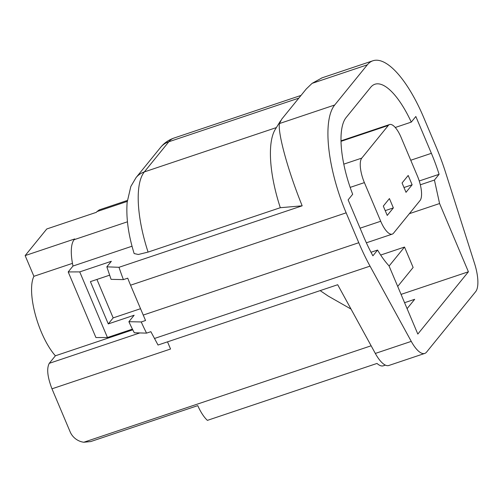 <?xml version="1.0" encoding="UTF-8"?>
<svg xmlns="http://www.w3.org/2000/svg" width="503" height="503" viewBox="0 0 503 503"><rect width="100%" height="100%" fill="white"/><g stroke="black" fill="none" stroke-linecap="round" stroke-linejoin="round"><path stroke-width="0.75" d="M393.365 207.896L387.247 215.429L383.305 206.098L389.423 198.566L393.365 207.896L385.216 210.631M380.714 221.257L364.392 182.614A20.202 6.992 -108.6 0 1 361.789 158.105L388.303 125.454A20.202 6.992 -108.6 0 1 389.574 124.537A20.202 6.992 -108.6 0 1 401.105 137.407L417.427 176.05A20.202 6.992 -108.6 0 1 420.03 200.559L393.516 233.203A20.202 6.992 -108.6 0 1 392.239 234.128A20.202 6.992 -108.6 0 1 380.714 221.257L360.079 228.186M412.127 184.79L408.185 175.459L402.067 182.991L406.009 192.328L412.127 184.79L403.984 187.525M334.709 105.001A88.88 30.777 -108.6 0 0 346.152 212.832L358.777 242.723A105.039 36.373 71.4 0 0 370.032 266.125L411.259 341.38A29.086 10.073 71.4 0 0 424.739 353.433A29.086 10.073 71.4 0 0 426.569 352.106L475.675 291.646A29.086 10.073 -108.6 0 0 474.543 263.453L445.733 172.913A105.039 36.373 -108.6 0 0 436.283 147.291L423.652 117.394A88.88 30.777 71.4 0 0 372.937 60.762A88.88 30.777 71.4 0 0 367.341 64.818L334.709 105.001L279.454 123.549L281.774 119.117L306.252 88.981L312.086 83.366L322.09 77.827M346.152 212.832L130.566 285.195A88.88 30.777 -108.6 0 1 127.724 278.165L123.411 279.611A88.88 30.777 -108.6 0 1 119.01 267.294L302.171 205.815C286.484 166.914 277.725 131.629 279.454 123.549M280.567 120.795L275.323 129.29A80.801 27.979 71.4 0 0 280.309 207.708L302.171 205.815M141.236 321.951A105.039 36.373 71.4 0 0 146.555 333.131L134.301 332.772A85.648 29.658 71.4 0 1 128.894 321.7L141.236 321.951L145.543 320.505L130.566 285.195M385.373 365.115L383.33 365.8A29.086 10.073 71.4 0 1 377.005 363.436L207.406 420.363A29.086 10.073 71.4 0 1 197.761 405.638L90.691 441.577L83.794 442.238A16.159 14.807 39.1 0 1 70.143 431.838L51.972 388.819C47.42 376.91 46.521 368.416 49.269 363.329L55.393 355.791A47.678 16.511 -108.6 0 1 41.34 332.087A47.678 16.511 -108.6 0 1 33.902 276.304L25.15 255.593L74.733 238.944L74.123 239.698A37.165 12.871 71.4 0 0 71.64 257.693A37.165 12.871 71.4 0 0 72.985 266.037L68.201 271.928L79.732 271.897L111.352 261.283L106.837 266.841L119.01 267.294M276.373 127.586L144.348 171.907A21.007 19.252 39.1 0 0 136.049 177.616L130.824 186.487L127.146 202.307C125.989 217.617 128.322 234.7 134.144 253.562L138.319 254.48L148.083 252.091L280.309 207.708M72.985 266.037L132.037 246.219M127.234 201.414L96.966 211.574L96.356 212.329L46.773 228.972L25.15 255.593M96.966 211.574L99.305 209.877L127.341 200.464M68.201 271.928L95.922 337.551L107.447 337.513L79.732 271.897M395.257 127.485L411.278 122.11A67.874 23.503 71.4 0 0 374.924 84.24A67.874 23.503 71.4 0 0 370.654 87.34L346.177 117.476A67.874 23.503 71.4 0 0 352.672 194.265L348.12 199.88L363.675 236.699A83.228 28.816 71.4 0 0 372.905 255.807L377.577 250.06A67.874 23.503 71.4 0 0 388.995 265.817L417.823 334.061L468.406 271.777L401.061 294.381M351.019 309.068L328.233 296.085L320.147 290.615M51.972 388.819L170.548 349.019L167.518 341.845M55.393 355.791L132.779 329.811M404.575 302.699L414.679 299.31L407.09 308.653M146.555 333.131L150.869 331.684L158.03 345.033L337.689 284.729L375.326 353.439A29.086 10.073 71.4 0 0 388.806 365.492L424.739 353.433M397.71 286.452L413.133 267.464L404.513 247.048L380.677 255.046M109.572 275.198L90.408 281.63L108.271 323.919L113.162 317.896L96.922 279.442M419.244 180.973L439.094 174.308A83.228 28.816 71.4 0 0 431.385 153.321L415.836 116.495L411.278 122.11M377.577 250.06L371 252.267M439.094 174.308L434.429 180.055L420.313 184.796M128.894 321.7L134.144 315.236L108.271 323.919M140.5 308.716L113.162 317.896M389.089 266.037L404.513 247.048M72.457 263.358L33.902 276.304M132.434 329.132L107.447 337.513M123.411 279.611L111.081 279.347L106.837 266.841M434.429 180.055L439.578 203.533L468.406 271.777M439.578 203.533L409.379 213.674M388.303 125.454L341.04 141.324M361.789 158.105L343.807 164.141M364.392 182.614L350.17 187.386M312.086 83.366L367.341 64.818M298.813 98.135L168.819 141.764A80.801 27.979 -108.6 0 1 173.912 138.08L301.027 95.413M148.083 252.091A80.801 27.979 -108.6 0 1 138.947 211.021A80.801 27.979 -108.6 0 1 144.348 171.907L168.819 141.764A21.007 19.252 -140.9 0 0 160.52 147.48C164.041 143.11 168.499 139.979 173.912 138.08M358.777 242.723L143.192 315.092M74.123 239.698L127.441 221.804M83.794 442.238L371.139 345.787M49.269 363.329L139.809 332.942M375.326 353.439L411.259 341.38M154.446 338.488L370.032 266.125M410.75 160.243L431.385 153.321M389.574 124.537L341.034 140.827M392.239 234.128L366.366 242.811M321.763 77.94L372.937 60.762M136.049 177.616L160.52 147.48"/></g></svg>
